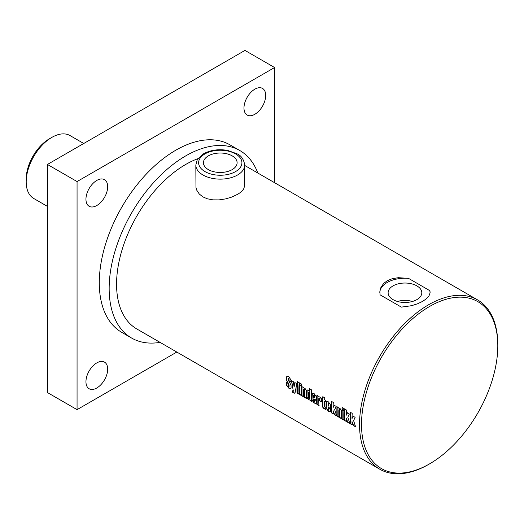 <?xml version="1.0" encoding="UTF-8"?>
<svg xmlns="http://www.w3.org/2000/svg" width="524" height="524" viewBox="0 0 524 524"><rect width="100%" height="100%" fill="white"/><g stroke="black" fill="none" stroke-linecap="round" stroke-linejoin="round"><path stroke-width="0.79" d="M107.682 369.165A15.366 8.869 -60 0 1 100.975 384.623A15.366 8.869 -60 0 1 89.132 388.743A15.366 8.869 -60 0 1 89.132 371.005A15.366 8.869 -60 0 1 104.499 362.13A15.366 8.869 -60 0 1 107.682 369.165M107.682 186.695A15.366 8.869 -60 0 1 100.975 202.153A15.366 8.869 -60 0 1 89.132 206.273A15.366 8.869 -60 0 1 89.132 188.529A15.366 8.869 -60 0 1 104.499 179.66A15.366 8.869 -60 0 1 107.682 186.695M265.701 95.46A15.366 8.869 -60 0 1 259 110.924A15.366 8.869 -60 0 1 247.158 115.038A15.366 8.869 -60 0 1 247.158 97.3A15.366 8.869 -60 0 1 262.524 88.425A15.366 8.869 -60 0 1 265.701 95.46M176.824 352.056L77.061 409.65L77.061 181.559L274.596 67.517L274.596 182.706M257.821 173.025A108.245 62.5 120 0 0 239.828 150.539L229.951 144.84A108.245 62.5 120 0 0 175.828 150.198A108.245 62.5 120 0 0 105.114 245.592A108.245 62.5 120 0 0 121.706 332.327L131.583 338.032A108.245 62.5 120 0 0 160.049 342.369M77.061 409.65L47.435 392.541L47.435 164.457L244.963 50.415L274.596 67.517M47.435 164.457L77.061 181.559M208.362 169.619A16.84 9.727 180 0 1 203.43 162.741A16.84 9.727 180 0 1 220.27 153.021A16.84 9.727 180 0 1 237.117 162.748A16.84 9.727 180 0 1 226.715 171.728A16.84 9.727 180 0 1 208.362 169.619M244.715 165.027L244.715 185.673L243.588 189.19L240.909 192.098L238.106 194.063L231.778 197.076L225.792 198.865L219.071 199.893L212.921 199.86L207.275 198.773L202.991 196.926L199.297 194.044L196.762 190.205L195.963 187.389L195.832 165.027A24.445 14.115 0 0 0 202.991 175.003A24.445 14.115 0 0 0 229.623 178.062A24.445 14.115 0 0 0 244.715 165.027C243.739 159.263 241.191 155.53 237.058 153.814L227.606 150.414C218.521 148.875 210.445 150.028 203.384 153.879L197.221 159.833L195.832 165.027M412.499 301.451A16.84 9.727 0 0 0 397.421 301.451M393.052 299.63A16.84 9.727 180 0 1 388.12 292.752A16.84 9.727 180 0 1 404.96 283.032A16.84 9.727 180 0 1 421.807 292.752A16.84 9.727 180 0 1 411.406 301.739A16.84 9.727 180 0 1 393.052 299.63M352.311 424.695L350.15 423.687A97.772 56.448 -60 0 1 350.268 412.231L352.226 413.364A97.772 56.448 120 0 0 352.004 418.597L353.294 416.082M350.346 423.562L350.464 412.133M355.816 426.719L353.51 425.383L352.004 421.558A97.772 56.448 120 0 0 352.115 424.82L350.15 423.687M352.004 418.597L353.097 416.18L355.128 417.359L353.595 420.628L355.619 426.844L353.314 425.514L352.004 421.558M346.528 421.355L344.366 420.346A97.772 56.448 -60 0 1 344.478 408.89L346.443 410.023A97.772 56.448 120 0 0 346.22 415.257L347.504 412.742M344.563 420.222L344.674 408.792M350.025 423.379L347.72 422.043L346.213 418.218A97.772 56.448 120 0 0 346.325 421.479L344.366 420.346M346.22 415.257L347.307 412.84L349.344 414.012L347.812 417.287L349.829 423.503L347.523 422.174L346.213 418.218M344.144 410.259L342.179 409.126L342.283 407.41M344.052 408.641A97.772 56.448 120 0 0 343.947 410.358L341.982 409.224A97.772 56.448 -60 0 1 342.087 407.508L344.052 408.641M344.13 419.973L342.172 418.84L342.152 409.65M343.921 410.888A97.772 56.448 120 0 0 343.934 420.097L341.976 418.964A97.772 56.448 -60 0 1 341.956 409.755L343.921 410.888M339.133 417.084L337.174 415.951L337.155 406.768M341.779 418.611L339.814 417.477L339.729 410.141L339.408 409.519L338.851 409.84A97.772 56.448 120 0 0 338.936 417.215L336.971 416.082A97.772 56.448 -60 0 1 336.958 406.866L338.923 408A97.772 56.448 120 0 0 338.904 408.314L340.142 408.635L341.51 410.803A97.772 56.448 120 0 0 341.583 418.741L339.618 417.608A97.772 56.448 -60 0 1 339.532 410.253L339.205 409.624L338.851 409.84M333.375 413.764L331.214 412.755A97.772 56.448 -60 0 1 331.332 401.299L333.29 402.432A97.772 56.448 120 0 0 333.067 407.665L334.358 405.15M331.41 412.63L331.528 401.201M336.88 415.781L334.574 414.451L333.067 410.626A97.772 56.448 120 0 0 333.179 413.888L331.214 412.755M333.067 407.665L334.155 405.249L336.192 406.421L334.659 409.696L336.683 415.912L334.377 414.582L333.067 410.626M313.732 395.358L314.282 394.985L313.928 395.247L314.282 394.985L314.597 395.633A97.49 56.291 -60 0 0 314.564 397.768L314.361 397.88A97.772 56.448 -60 0 1 314.4 395.738L314.086 395.089L313.732 395.358A97.772 56.448 120 0 0 313.699 397.493L314.361 397.88M316.142 403.414L314.348 402.891L311.977 399.681L312.356 393.138M316.529 400.277L313.699 398.875A97.772 56.448 120 0 0 313.745 400.998L314.099 401.653L314.61 401.26L314.564 399.439M314.099 401.653L314.413 401.384A97.772 56.448 -60 0 1 314.367 399.55L316.332 400.683A97.772 56.448 120 0 0 316.372 402.53L315.939 403.539L314.151 403.022L311.78 399.805A97.772 56.448 -60 0 1 311.767 394.284L312.297 393.157L314.131 393.616L316.365 396.858A97.772 56.448 120 0 0 316.326 400.388L313.699 398.875M290.768 388.677L288.855 388.16L286.34 384.747L286.3 382.186M291.095 381.957L289.124 380.817L288.901 378.131L288.279 378.695L288.292 379.474L288.973 381.4C290.545 383.994 291.239 385.553 291.049 386.083A97.772 56.448 120 0 0 291.082 387.518L290.61 388.788L289.058 388.5L286.143 384.871A97.772 56.448 -60 0 1 286.097 382.297L288.069 383.437A97.772 56.448 120 0 0 288.115 386.024L288.914 386.489A97.772 56.448 -60 0 1 288.881 385.147L288.154 383.286C286.562 380.653 285.894 379.16 286.156 378.806A97.772 56.448 -60 0 1 286.209 377.496L287.047 376.114L288.855 376.658L290.977 380.038A97.772 56.448 120 0 0 290.899 382.061L288.927 380.922A97.772 56.448 -60 0 1 289.012 378.767L288.704 378.23L288.279 378.695M288.534 386.64L289.11 386.365L288.731 386.516L289.11 386.365L289.084 385.029L288.351 383.175C286.759 380.548 286.091 379.055 286.353 378.708L286.916 376.153M294.927 393.098L292.281 392.096A97.772 56.448 -60 0 1 292.202 390.904L293.309 390.969L291.423 380.575L293.381 381.708L294.095 387.092L295.045 382.454M293.296 391.231L291.619 380.476M292.484 391.959L292.399 390.773M294.095 387.092L294.848 382.553L296.761 383.66L295.084 392.771L294.423 393.216L292.281 392.096M293.42 391.225L293.506 390.845M299.23 394.048L297.265 392.915L297.377 381.485M299.145 382.716A97.772 56.448 120 0 0 299.027 394.172L297.069 393.039A97.772 56.448 -60 0 1 297.18 381.583L299.145 382.716M301.595 395.417L299.636 394.284L299.617 385.094M301.385 386.326A97.772 56.448 120 0 0 301.398 395.541L299.44 394.408A97.772 56.448 -60 0 1 299.42 385.192L301.385 386.326M301.608 385.703L299.643 384.57L299.748 382.854M301.516 384.085A97.772 56.448 120 0 0 301.411 385.802L299.446 384.668A97.772 56.448 -60 0 1 299.551 382.952L301.516 384.085M303.959 396.779L302.001 395.646L301.981 386.457M306.606 398.306L304.641 397.172L304.555 389.836L304.234 389.214L303.678 389.535A97.772 56.448 120 0 0 303.763 396.91L301.804 395.777A97.772 56.448 -60 0 1 301.785 386.561L303.75 387.695A97.772 56.448 120 0 0 303.737 388.009L304.968 388.33L306.337 390.498A97.772 56.448 120 0 0 306.409 398.43L304.444 397.297A97.772 56.448 -60 0 1 304.359 389.941L304.038 389.319L303.678 389.535M309.068 398.731L309.586 398.391A97.49 56.291 -60 0 1 309.579 392.686L309.252 392.076L308.702 392.417A97.772 56.448 120 0 0 308.708 398.122L309.068 398.731L309.389 398.515A97.772 56.448 -60 0 1 309.383 392.79L309.055 392.188L308.702 392.417M311.623 401.207L309.953 399.943L308.636 399.838L306.763 397.323A97.772 56.448 -60 0 1 306.756 390.701L307.601 389.974L309.632 391.159L309.776 388.644M309.953 399.943L308.833 399.707L306.959 397.199L307.188 389.994M309.435 391.264A97.772 56.448 -60 0 1 309.579 388.736L311.544 389.869A97.772 56.448 120 0 0 311.426 401.332L309.756 400.074M319.103 405.524L317.138 404.39L317.125 395.201M321.618 401.725L319.653 400.591L319.686 398.574L319.365 397.952L318.821 398.273A97.772 56.448 120 0 0 318.906 405.648L316.941 404.515A97.772 56.448 -60 0 1 316.928 395.299L318.887 396.432A97.772 56.448 120 0 0 318.874 396.747L320.105 397.068L321.474 399.236A97.772 56.448 120 0 0 321.422 401.836L319.457 400.703A97.772 56.448 -60 0 1 319.489 398.679L319.168 398.057L318.821 398.273M325.849 401.659L324.592 401.155A97.772 56.448 120 0 0 324.572 406.775L325.725 408.104A97.772 56.448 120 0 0 325.797 409.624L324.553 408.91C323.046 408.17 322.398 407.089 322.614 405.661A97.772 56.448 -60 0 1 322.627 400.022L321.756 399.517A97.772 56.448 -60 0 1 321.808 398.122L322.686 398.626A97.772 56.448 -60 0 1 322.791 396.707L324.756 397.84A97.772 56.448 120 0 0 324.644 399.76L325.705 400.369A97.772 56.448 120 0 0 325.653 401.764L324.592 401.155M322.686 398.626L322.987 396.609M325.993 409.499L324.756 408.786C323.243 408.039 322.594 406.958 322.81 405.537L322.823 399.917L321.952 399.412L322.005 398.017M328.044 403.618L328.594 403.244L328.24 403.513L328.594 403.244L328.908 403.893A97.49 56.291 -60 0 0 328.869 406.028L328.672 406.139A97.772 56.448 -60 0 1 328.712 404.004L328.391 403.349L328.044 403.618A97.772 56.448 120 0 0 328.004 405.753L328.672 406.139M330.454 411.674L328.653 411.15L326.288 407.947L326.662 401.397M330.834 408.537L328.011 407.135A97.772 56.448 120 0 0 328.057 409.257L328.41 409.912L328.921 409.519L328.876 407.698M328.41 409.912L328.718 409.644A97.772 56.448 -60 0 1 328.679 407.816L330.644 408.949A97.772 56.448 120 0 0 330.683 410.79L330.251 411.799L328.456 411.281L326.092 408.065A97.772 56.448 -60 0 1 326.079 402.543L326.806 401.364L328.437 401.875L330.67 405.118A97.772 56.448 120 0 0 330.637 408.654L328.011 407.135M197.987 158.634A97.772 56.448 120 0 0 185.706 164.457A97.772 56.448 120 0 0 121.83 250.616A97.772 56.448 120 0 0 136.816 328.961L379.782 469.229A97.772 56.448 120 0 0 428.665 464.388L429.654 463.819A96.377 55.642 -60 0 1 361.508 424.473A96.377 55.642 -60 0 1 429.654 306.435A96.377 55.642 -60 0 1 497.8 345.781A96.377 55.642 -60 0 1 429.654 463.819M387.184 280.779L392.312 278.67L398.325 277.694L408.55 278.388L429.844 290.682L430.073 292.923L428.973 295.916L426.3 298.857L422.56 301.411L417.608 303.763L411.595 305.695L401.377 307.123L380.077 294.822L379.848 291.58L380.948 287.316L383.627 283.497L387.184 280.779M497.8 345.781L497.8 344.641A97.772 56.448 120 0 0 477.547 299.885A97.772 56.448 120 0 0 428.665 304.726A97.772 56.448 120 0 0 364.789 390.884A97.772 56.448 120 0 0 379.782 469.229M379.821 292.582A25.139 14.515 180 0 1 408.55 278.388M429.844 290.682A25.139 14.515 180 0 1 430.099 292.543M239.828 150.539A108.245 62.5 120 0 0 185.706 155.903A108.245 62.5 120 0 0 114.985 251.291A108.245 62.5 120 0 0 131.583 338.032M47.435 206.391L33.719 198.472A36.313 20.967 -60 0 1 26.2 181.848A36.313 20.967 -60 0 1 51.876 137.373A36.313 20.967 -60 0 1 70.039 135.572L83.748 143.491M51.876 137.373L49.407 138.794A32.822 18.949 120 0 0 26.2 178.998L26.2 181.848M204.963 171.584A21.648 12.497 180 0 1 214.67 150.67A21.648 12.497 180 0 1 241.184 165.977A21.648 12.497 180 0 1 204.963 171.584M244.715 165.46L477.547 299.885"/></g></svg>
